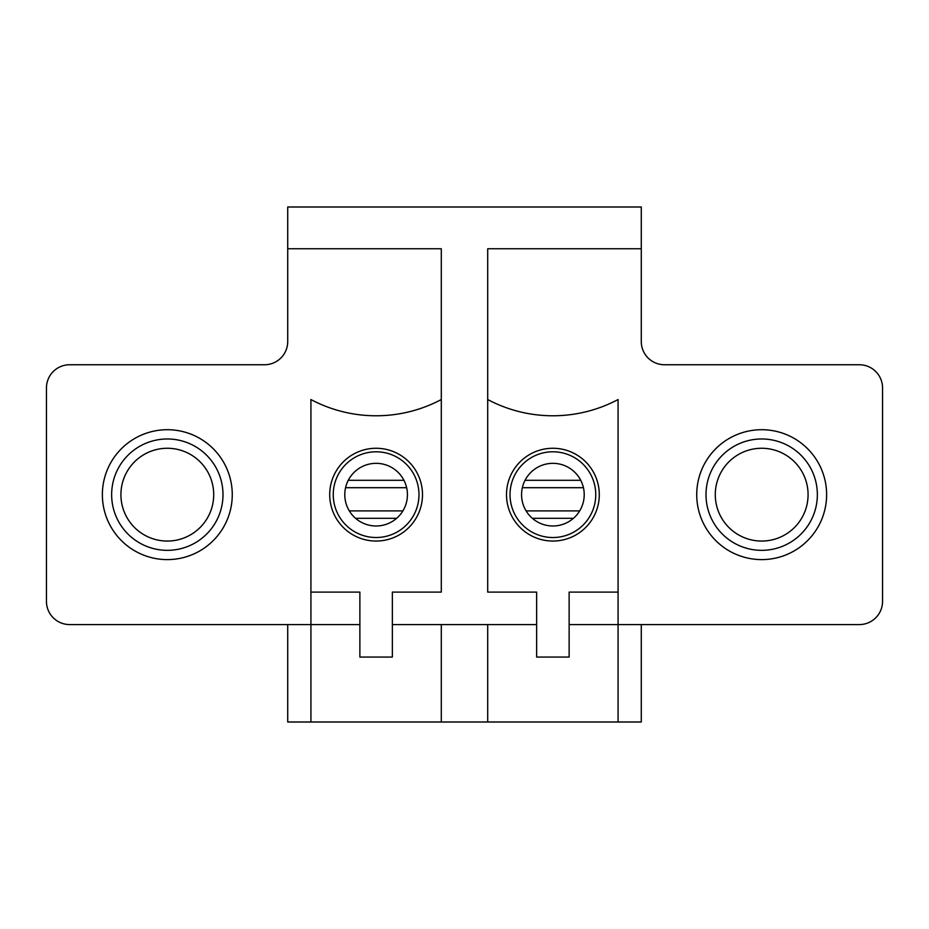 <?xml version="1.0" encoding="UTF-8"?>
<svg xmlns="http://www.w3.org/2000/svg" width="929" height="929" viewBox="0 0 929 929"><rect width="100%" height="100%" fill="white"/><g stroke="black" fill="none" stroke-linecap="round" stroke-linejoin="round"><path stroke-width="1.39" d="M167.313 448.266A46.404 46.404 0 0 1 207.504 517.859A46.404 46.404 0 0 1 127.134 517.859A46.404 46.404 0 0 1 167.313 448.266M111.643 494.658A55.682 55.682 0 0 1 167.313 438.976A55.682 55.682 0 0 1 222.995 494.658A55.682 55.682 0 0 1 167.313 550.34A55.682 55.682 0 0 1 111.643 494.658M761.687 448.266A46.404 46.404 0 0 1 801.866 517.859A46.404 46.404 0 0 1 721.496 517.859A46.404 46.404 0 0 1 761.687 448.266M706.005 494.658A55.682 55.682 0 0 1 761.687 438.976A55.682 55.682 0 0 1 817.357 494.658A55.682 55.682 0 0 1 761.687 550.34A55.682 55.682 0 0 1 706.005 494.658M287.723 248.751L287.723 341.547A23.202 23.202 0 0 1 264.521 364.749L69.652 364.749A23.202 23.202 0 0 0 46.45 387.939L46.45 601.377A23.202 23.202 0 0 0 69.652 624.578L310.925 624.578L310.925 592.098L359.871 592.098L359.871 657.058L392.352 657.058L392.352 592.098L441.298 592.098L441.298 248.751L287.723 248.751L287.723 206.993L641.277 206.993L641.277 341.547A23.202 23.202 0 0 0 664.479 364.749L859.348 364.749A23.202 23.202 0 0 1 882.55 387.939L882.55 601.377A23.202 23.202 0 0 1 859.348 624.578L618.075 624.578L618.075 722.007L287.723 722.007L287.723 624.578M696.727 494.658A64.96 64.96 0 0 1 794.156 438.407A64.96 64.96 0 0 1 794.156 550.909A64.96 64.96 0 0 1 696.727 494.658M487.702 399.54L487.702 592.098L536.648 592.098L536.648 657.058L569.129 657.058L569.129 592.098L618.075 592.098L618.075 399.54A138.967 138.967 0 0 1 487.702 399.54L487.702 248.751L641.277 248.751M569.129 592.098L618.075 592.098L618.075 624.578L569.129 624.578M641.277 624.578L641.277 722.007L618.075 722.007M102.364 494.658A64.96 64.96 0 0 1 199.793 438.407A64.96 64.96 0 0 1 199.793 550.909A64.96 64.96 0 0 1 102.364 494.658M310.925 722.007L310.925 624.578L359.871 624.578M392.352 624.578L536.648 624.578M595.756 494.658A42.873 42.873 0 0 1 552.894 537.531A42.873 42.873 0 0 1 510.021 494.658A42.873 42.873 0 0 1 552.894 451.784A42.873 42.873 0 0 1 595.756 494.658M599.286 494.658A46.404 46.404 0 0 1 529.693 534.837A46.404 46.404 0 0 1 529.693 454.478A46.404 46.404 0 0 1 599.286 494.658M584.213 494.658A31.319 31.319 0 0 1 537.229 521.784A31.319 31.319 0 0 1 537.229 467.531A31.319 31.319 0 0 1 584.213 494.658M487.702 624.578L487.702 722.007M487.702 592.098L536.648 592.098M441.298 399.54A138.967 138.967 0 0 1 310.925 399.54L310.925 592.098L359.871 592.098M392.352 592.098L441.298 592.098M441.298 624.578L441.298 722.007M333.244 494.658A42.873 42.873 0 0 1 397.542 457.532A42.873 42.873 0 0 1 397.542 531.783A42.873 42.873 0 0 1 333.244 494.658M329.714 494.658A46.404 46.404 0 0 1 399.307 454.478A46.404 46.404 0 0 1 399.307 534.837A46.404 46.404 0 0 1 329.714 494.658M344.787 494.658A31.319 31.319 0 0 1 391.771 467.531A31.319 31.319 0 0 1 391.771 521.784A31.319 31.319 0 0 1 344.787 494.658M403.941 480.305L348.282 480.305M396.66 518.301L355.563 518.301M580.718 480.305L525.059 480.305M573.437 518.301L532.34 518.301M345.576 487.702L406.647 487.702M349.327 510.904L402.896 510.904M522.353 487.702L583.424 487.702M526.104 510.904L579.673 510.904"/></g></svg>
